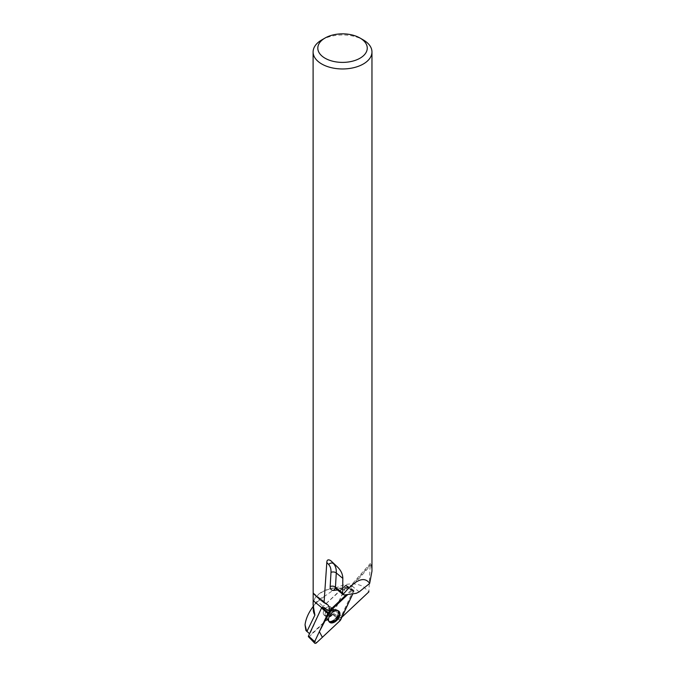 <?xml version="1.0" encoding="UTF-8"?>
<svg xmlns="http://www.w3.org/2000/svg" width="677" height="677" viewBox="0 0 677 677"><rect width="100%" height="100%" fill="white"/><g stroke="black" fill="none" stroke-linecap="round" stroke-linejoin="round"><path stroke-width="0.51" stroke-dasharray="3.38 2.54" d="M324.291 615.207A5.188 3.14 129.6 0 0 329.919 612.837A5.188 3.14 129.6 0 0 330.638 607.041A5.188 3.14 129.6 0 0 324.918 609.038A5.188 3.14 129.6 0 0 324.038 615.029A5.188 3.14 129.6 0 0 324.291 615.207M321.871 607.54L345.329 585.529A0.889 0.542 -50.4 0 1 346.226 586.045L333.118 614.098A0.889 0.542 -50.4 0 1 332.805 614.53L309.347 636.549A0.889 0.542 -50.4 0 1 308.467 636.735M351.888 590.691L347.817 594.508L352.827 593.814L353.775 591.791A1.87 1.134 129.6 0 0 353.631 590.209A1.87 1.134 129.6 0 0 351.888 590.691L345.329 585.529M305.902 630.465L309.541 633.697M313.282 609.571A29.255 16.891 0 0 1 315.406 603.249A29.255 16.891 0 0 1 324.689 596.192L336.968 587.636A29.255 16.891 0 0 0 313.282 604.222A29.255 16.891 0 0 0 313.375 605.61M324.689 596.192L317.538 601.65L332.627 614.124L310.853 634.552M311.733 608.505L317.538 601.65M321.719 39.951A29.433 16.993 180 0 1 363.346 39.951M359.165 591.884L352.26 586.172L371.14 564.762L370.201 563.586L368.923 591.816L363.346 586.654C355.967 582.753 347.259 582.99 337.222 587.365A29.433 16.993 0 0 0 313.104 604.079M371.14 564.762L371.961 571.202M323.251 612.88A5.188 3.14 129.6 0 0 324.038 615.038A5.188 3.14 129.6 0 0 329.767 613.04A5.188 3.14 129.6 0 0 330.647 607.049A5.188 3.14 129.6 0 0 326.17 607.819A5.188 3.14 129.6 0 0 323.251 612.88M321.736 607.692L309.897 633.994M322.066 607.963A9.893 5.991 129.6 0 0 322.472 606.99L346.209 585.266L333.456 613.396A9.893 5.991 129.6 0 0 332.627 614.124M333.456 613.396L340.539 617.762L353.166 590.733L352.861 589.642L351.558 589.794L346.302 594.719M340.539 617.762A9.893 5.991 -50.4 0 1 342.046 616.882M353.166 590.733L346.455 585.563M345.744 585.14L351.558 589.794M329.073 621.698A7.117 4.316 -50.4 0 1 328.836 621.511A7.117 4.316 -50.4 0 1 330.156 613.37A7.117 4.316 -50.4 0 1 337.908 610.544A7.117 4.316 -50.4 0 1 338.136 610.73M320.923 598.959L342.393 616.722M332.805 614.53L340.006 620.75M316.548 642.761L309.347 636.549M346.226 586.045L353.775 591.791M340.666 619.844L333.118 614.098M337.121 609.969A7.092 4.299 -50.4 0 1 337.29 610.07A7.092 4.299 -50.4 0 1 336.266 618.414A7.092 4.299 -50.4 0 1 328.26 620.987A7.092 4.299 -50.4 0 1 329.538 613.066A7.092 4.299 -50.4 0 1 337.121 609.969M336.63 609.833A6.88 4.172 129.6 0 0 334.59 609.469A6.88 4.172 129.6 0 0 327.169 618.456A6.88 4.172 129.6 0 0 334.709 619.176A6.88 4.172 129.6 0 0 336.63 609.833M332.322 608.471A5.188 3.14 -50.4 0 1 332.585 608.648A5.188 3.14 -50.4 0 1 331.857 614.445A5.188 3.14 -50.4 0 1 326.229 616.815A5.188 3.14 -50.4 0 1 325.975 616.637A5.188 3.14 -50.4 0 1 326.695 610.84A5.188 3.14 -50.4 0 1 332.322 608.471M369.845 565.151L351.583 585.867A7.54 4.57 -50.4 0 1 346.074 589.134L337.569 590.022M344.449 594.973L337.315 589.075L349.51 587.805L356.204 593.348M346.074 589.134A3.766 2.556 84.1 0 1 347.995 587.298A3.766 2.556 84.1 0 1 349.51 587.805A3.766 2.285 129.6 0 0 352.26 586.172L351.067 585.292L370.201 563.586M336.029 588.745A3.766 2.285 129.6 0 0 337.315 589.075A3.766 2.556 84.1 0 0 335.8 588.567L347.995 587.298L351.067 585.292L351.583 585.867M338.322 612.998A7.066 4.282 129.6 0 0 337.138 609.969A7.066 4.282 129.6 0 0 331.053 611.187A7.066 4.282 129.6 0 0 327.169 618.016A7.066 4.282 129.6 0 0 328.133 620.86A7.066 4.282 129.6 0 0 334.26 619.971A7.066 4.282 129.6 0 0 338.322 612.998M325.062 614.377A5.188 3.14 129.6 0 0 325.849 616.535A5.188 3.14 129.6 0 0 331.578 614.538A5.188 3.14 129.6 0 0 332.458 608.547A5.188 3.14 129.6 0 0 327.981 609.317A5.188 3.14 129.6 0 0 325.062 614.377M327.042 617.771A6.939 4.206 129.6 0 0 327.042 618.346A6.939 4.206 129.6 0 0 332.06 620.843A6.939 4.206 129.6 0 0 337.857 613.827A6.939 4.206 129.6 0 0 334.463 609.368A6.939 4.206 129.6 0 0 327.042 617.771M313.163 592.874L327.287 604.561M346.159 585.292L353.631 590.209M324.038 615.029L325.975 616.637L329.437 622.146M337.908 610.544L332.458 608.547L330.647 607.049L333.118 609.021L337.07 609.935L338.644 611.009M313.282 604.222L313.282 605.433M315.406 603.249L313.282 606.296M324.038 615.038L325.849 616.535L328.836 621.511M346.201 585.266L352.819 589.608M313.112 592.773L327.778 604.899"/><path stroke-width="1.02" d="M314.687 643.15L308.467 636.735A0.889 0.542 -50.4 0 1 308.458 636.025L321.558 607.971A0.889 0.542 -50.4 0 1 321.871 607.54L328.438 612.702A1.87 1.134 129.6 0 0 327.77 613.607L314.67 641.661A1.87 1.134 129.6 0 0 314.687 643.15A1.87 1.134 129.6 0 0 316.548 642.761L340.006 620.75A1.87 1.134 129.6 0 0 340.666 619.844L352.827 593.814L340.006 620.75L322.37 637.294L319.358 631.616L330.19 611.052L347.817 594.508L328.438 612.702M329.961 622.552A7.235 4.384 129.6 0 0 337.941 619.083A7.235 4.384 129.6 0 0 338.644 611.009A7.235 4.384 129.6 0 0 338.475 610.899A7.235 4.384 129.6 0 0 330.731 614.064A7.235 4.384 129.6 0 0 329.437 622.146A7.235 4.384 129.6 0 0 329.961 622.552M309.541 633.697L305.902 630.465L305.039 624.829C305.767 619.337 308.001 613.895 311.733 608.505L313.282 606.296M313.282 605.433L313.282 609.571A29.255 16.891 0 0 0 314.898 615.114L313.172 605.238A29.433 16.993 0 0 1 313.104 604.079L313.104 602.107M305.039 624.829L306.689 631.328M314.898 615.114L306.901 631.514M363.346 39.951L360.012 38.03L363.346 39.951A29.433 16.993 180 0 1 371.961 51.968A29.433 16.993 180 0 1 342.528 68.961A29.433 16.993 180 0 1 313.104 51.968A29.433 16.993 180 0 1 321.719 39.951L325.053 38.03A24.719 14.268 180 0 1 360.012 38.03L360.012 38.03A24.719 14.268 180 0 1 360.012 58.214A24.719 14.268 180 0 1 325.053 58.214A24.719 14.268 180 0 1 325.053 38.03M313.104 51.968L313.172 605.238M337.569 590.022L333.879 590.403A7.54 4.57 -50.4 0 1 330.173 586.553L330.994 572.37A20.259 12.279 129.6 0 0 328.641 564.483L326.813 562.519L324.055 602.674C317.496 597.579 313.866 594.313 313.163 592.874M326.813 562.519C326.873 559.811 328.167 559.177 330.698 560.624L337.053 566.564L330.698 560.624M337.053 566.564C340.819 570.076 342.748 574.02 342.824 578.378L336.283 572.97L335.462 587.154L342.638 593.094L342.824 578.378M371.961 51.968L371.961 571.202L369.667 583.422C364.353 575.865 355.493 579.537 343.087 594.431L342.638 593.094M324.055 602.674L327.287 604.561A9.893 5.991 -50.4 0 1 327.778 604.899A9.893 5.991 -50.4 0 1 328.954 611.009L322.472 606.99M346.302 594.719L328.954 611.009M342.046 616.882A9.893 5.991 -50.4 0 1 342.393 616.722L368.923 591.816M343.087 594.431L344.449 594.973L356.204 593.348L359.165 591.884L369.667 583.422M338.136 610.73A7.117 4.316 -50.4 0 1 339.101 613.59A7.117 4.316 -50.4 0 1 335.2 620.462A7.117 4.316 -50.4 0 1 329.073 621.698M308.458 636.025L314.67 641.661M327.77 613.607L321.558 607.971M330.173 586.553A3.766 2.31 -176.7 0 1 335.462 587.154A3.766 2.285 129.6 0 0 336.029 588.745L343.357 594.804M328.641 564.483A3.766 2.987 -42.9 0 1 333.482 563.611A24.033 14.564 -50.4 0 1 336.283 572.97A3.766 2.31 -176.7 0 0 330.994 572.37M333.879 590.403A3.766 2.556 84.1 0 1 335.716 588.575M313.121 600.567L321.736 607.692"/></g></svg>
